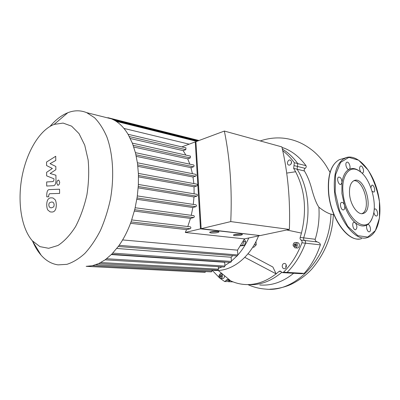 <?xml version="1.0" encoding="UTF-8"?>
<svg xmlns="http://www.w3.org/2000/svg" width="400" height="400" viewBox="0 0 400 400"><rect width="100%" height="100%" fill="white"/><g stroke="black" fill="none" stroke-linecap="round" stroke-linejoin="round"><path stroke-width="0.6" d="M221.26 277.055L220.325 277.205L219.78 276.16L220.175 274.96L221.11 274.805L221.655 275.85L221.26 277.055M220.175 274.96L221.22 275.01M221.485 275.52L221.425 276.56M219.78 276.16L221.25 276.225M296.155 244.215L296.285 245.635L295.36 246.53L294.3 246.01L294.17 244.59L295.095 243.695L296.155 244.215L295.6 244.745L295.74 246.165M294.17 244.59L295.6 244.745M294.3 246.01L295.735 246.16M282.745 150.73C287.035 153.94 290.895 157.94 294.33 162.73L293.655 168.375L295.615 171.745C304.99 189.94 306.935 210.39 301.45 233.095L286.74 229.985M295.615 171.745L286.705 173.09M247.995 253.79L272.88 267.015L276.14 273.87C265.8 281.805 255.125 285.33 244.12 284.45C239.435 284.04 234.965 282.85 230.71 280.88L227.445 279.295L224.715 281.565L219.99 278.265M219.595 277.94L212.1 270.195M301.45 233.095L300.18 237.435C299.895 238.63 300.195 239.505 301.07 240.055C301.985 240.64 302.27 241.55 301.93 242.785C297.505 254.51 291.385 264.315 283.56 272.19L282.405 272.625L280.16 271.015L279.075 271.385L276.14 273.87L244.795 257.355M289.755 165.085L288.695 165.055C286.195 164.24 287.97 159.04 290.38 160.11C292.14 161.835 291.93 163.49 289.755 165.085M224.535 275.73C224.52 277.485 223.885 278.42 222.62 278.545L220.685 278.46M282.235 266.41C282.28 264.48 283.065 263.485 284.59 263.425C287.265 263.67 286.73 269.19 284.075 268.715C283.035 268.49 282.42 267.72 282.235 266.41M297.37 242.645L297.655 242.68C300.39 243.08 299.55 248.615 296.85 247.985L295.115 247.805M230.71 280.88L218.175 270.425M252.775 247.175L253.82 247.275L256.235 244.835L255.975 241.54M254.3 244.64L256.235 244.835M244.29 239.21L245.685 241.69L244.45 245.41L240.49 245.91M244.45 245.41L242.61 245.23L240.675 245.62M243.465 240.815L243.85 241.5L242.61 245.23M245.685 241.69L243.85 241.5M213.29 270.26C230.1 272.515 249.345 258.835 258.55 235.915M248.8 237.97C245.595 244.925 241.665 250.91 237.015 255.92M236.995 255.945L231.395 261.155M229.84 262.35L224.905 265.505M222.1 266.9L218.435 268.32M291.575 161.8L290.94 164.235M220.555 273.57L220.9 273.56C223.155 273.665 222.8 278.785 220.56 278.455C218.49 276.905 218.49 275.275 220.555 273.57M286.175 264.78L285.78 266.65L286.02 267.6M293.08 245.515C293.145 243.47 294 242.45 295.65 242.455C298.385 242.855 297.54 248.41 294.84 247.78L293.08 245.515M247.855 284.585C253.45 287.145 259.355 288.65 265.57 289.09C296.33 292.895 329.765 256.475 330.965 214.16C327.465 213.16 323.435 210.835 318.875 207.185C316.69 204.14 314.45 198.585 312.145 190.52C310.185 182.695 307.61 176.185 304.41 170.99C303.955 170.015 304.205 169.135 305.16 168.355C306.2 167.55 306.485 166.66 306.01 165.69L297.775 163.6C293.315 157.435 288.185 152.595 282.38 149.095C288.185 152.595 293.315 157.435 297.775 163.6L297.465 166.445L297.775 163.6L294.33 162.73M293.655 168.375L297.105 169.21L297.465 166.445L297.105 169.21C308.5 186.94 311.37 214.41 303.675 237.86C303.395 239.05 303.69 239.92 304.565 240.465C303.69 239.92 303.395 239.05 303.675 237.86L300.18 237.435M301.93 242.785L305.425 243.18C305.765 241.95 305.48 241.045 304.565 240.465C305.48 241.045 305.765 241.95 305.425 243.18C301.02 254.83 294.915 264.57 287.105 272.395C294.915 264.57 301.02 254.83 305.425 243.18L320.365 244.86C320.365 243.645 319.36 242.68 317.345 241.965C315.76 241.44 315.05 240.54 315.22 239.27C318.41 228.815 319.63 218.12 318.875 207.185M285.955 272.825L287.105 272.395L285.955 272.825L282.56 272.635M281.755 272.365C270.94 281.39 259.645 285.46 247.87 284.58C259.645 285.46 270.94 281.39 281.755 272.365M226.075 280.43L229.74 280.415L228.325 281.7L230.095 280.59M371.84 218.845C370.71 221.48 369.22 223.415 367.385 224.655L367.64 224.53C369.92 223.63 371.775 231.225 369.405 231.76C367.3 232.595 365.36 225.765 367.385 224.655C363.77 226.935 359.715 226.265 355.215 222.65C357.255 225.53 357.43 227.875 355.73 229.685C353.34 230.635 351.4 222.885 353.875 222.27L355.215 222.65C350.725 218.755 347.135 212.895 344.45 205.07C345.1 207.515 344.83 209.11 343.65 209.85C341.225 210.94 339.06 203.16 341.58 202.405C342.72 202.175 343.68 203.06 344.45 205.07L341.915 193.515L341.955 182.605L340.935 184.375C338.6 185.565 336.235 177.935 338.675 177.075C340.755 177.19 341.845 179.035 341.955 182.605C342.99 175.73 345.38 171.3 349.125 169.32L349.085 169.34C346.885 170.525 344.5 163.12 346.805 162.255C348.995 161.055 351.395 168.385 349.125 169.32C351.985 167.965 355.07 168.31 358.38 170.36L360.31 171.765M374.145 209.585L374.785 209C376.94 208.085 378.845 215.455 376.6 216.015C375.28 216.06 374.355 214.79 373.825 212.205M370.87 187.615L371.805 185.225C373.895 184.225 375.955 191.465 373.77 192.115L372.09 191.29M360.92 172.25C359.325 169.565 359.18 167.505 360.49 166.07C362.6 164.96 364.855 172.23 362.635 172.99L361.66 172.89M343.115 193.44C340.905 175.675 349.63 164.395 359.08 170.915C370.47 177.465 378.15 204.72 372.3 217.81C366.47 235.135 345.385 218.77 343.115 193.44M353.835 180.71C364.025 179.485 371.57 210.225 361.88 213.67M349.62 194.86C349.005 187.27 350.485 182.515 354.07 180.6C364.505 175.545 374.315 210.355 363.325 213.43C358.155 215.61 350.66 205.63 349.62 194.86M46.575 165.56L52.36 168.475L46.62 172.325L46.64 175.865L53.96 178.785L53.97 180.07L53.14 181.585L46.675 181.955L46.7 186.035L53.33 185.705C54.895 185.705 55.775 184.04 55.97 180.705L55.915 175.22L50.125 173.48L55.86 169.68L55.83 166.465L50.05 163.645L55.77 160.475L55.73 156.265L46.555 162.04L46.575 165.56M53.765 206.85L54.17 204.875L53.735 202.94L52.595 202.09L51.45 202L49.185 202.985L48.79 204.905L49.21 206.855L50.395 207.725L51.495 207.82L53.765 206.85M55.085 199.66L52.975 197.975L51.415 197.835C49.795 197.75 48.595 198.4 47.815 199.785C47.145 200.785 46.78 202.5 46.715 204.92C46.81 207.35 47.195 209.075 47.88 210.09L50.165 211.88L51.53 212.015C53.15 212.15 54.37 211.52 55.18 210.125C55.875 209.1 56.245 207.345 56.305 204.86C56.2 202.39 55.795 200.66 55.085 199.66M59.555 189.215L49.355 189.6C47.825 189.575 46.96 191.205 46.755 194.495L46.77 196.835L48.715 196.79L48.705 195.205L49.53 193.72L59.6 193.425L59.555 189.215M56.8 183.225L57.75 185.23L58.265 185.195C59.14 184.71 59.615 183.675 59.685 182.095L58.74 180.1L58.21 180.135C57.335 180.63 56.865 181.66 56.8 183.225M234.24 234.695L241.475 234.185M234.56 235.615L233.38 235.16C233.39 234.205 242.855 233.62 242.405 234.605C241.04 235.42 238.425 235.76 234.56 235.615M210.44 231.985L218.105 231.495M210.96 232.975L209.625 232.445C209.725 231.41 219.535 230.89 218.98 231.95C217.595 232.8 214.925 233.14 210.96 232.975M195.995 142.965L201.11 227.965M230.76 221.595C232.205 189.33 230.07 159.15 224.36 131.055L195.92 141.655L201.155 228.68L260.185 235.575L289.385 229.43L230.76 221.595L201.155 228.68M259.49 235.49L200.475 228.84L195.265 141.9L195.945 142.065M118.28 246.495L237.13 255.955L237.865 254.975L237.515 250.155L244.45 238.885L259.505 235.715M111.67 254.26L230.7 262.41L231.41 261.44L231.12 257.24L232.795 255.61M105.14 259.83L224.25 267.03L224.945 266.07L224.685 262.275L225.075 262.025M98.7 263.585L217.815 270.13L218.49 269.185L218.325 266.67M92.365 265.725L211.405 271.88L212.065 270.94L211.995 269.815M205.68 271.585L205.035 272.345L86.16 266.34L92.41 265.715L98.79 263.545L105.27 259.74L111.845 254.085L118.49 246.205C123.585 239.165 127.84 230.855 131.26 221.285L134.915 208.925L137.205 196.935L138.345 185.32L138.425 174.105L137.49 163.34L135.53 153.085L132.475 143.415L128.155 134.465C124.275 128 119.755 123.3 114.585 120.36L111.565 118.88L107.94 117.685L107.49 117.865M200.475 228.84L185.305 232.47L186.56 229.625L190.26 228.725C191.015 228.08 191.05 227.45 190.365 226.835L190.155 226.84M244.45 238.885L185.305 232.47M181.825 146.905L195.265 141.9M224.36 131.055L281.88 146.905C287.895 172.655 290.395 200.165 289.385 229.43M185.875 155.1L183.155 150.645L185.81 149.675L185.915 147.865M189.845 164.175L187.725 158.835L190.275 157.935L190.375 156.105M192.42 173.68L190.95 167.665L193.485 166.81C194.2 166.2 194.265 165.59 193.68 164.985L193.57 164.965M193.82 183.575L193.025 177.01L195.6 176.185C196.325 175.57 196.385 174.955 195.785 174.345L195.675 174.325M194.115 193.83L194.035 186.805L196.695 185.99C197.43 185.37 197.485 184.75 196.865 184.135L196.76 184.115M193.29 204.42L193.99 196.985L196.785 196.175C197.53 195.545 197.58 194.925 196.94 194.305L196.835 194.29M191.255 215.32L192.835 207.525L195.83 206.7C196.575 206.07 196.625 205.445 195.965 204.825L195.865 204.81M187.79 226.53L190.45 218.4L193.72 217.555C194.475 216.915 194.515 216.29 193.84 215.67L193.75 215.655M136.285 156.365L190.95 167.665M133.775 147.025L187.725 158.835M130.33 138.515L183.155 150.645M123.94 128.425L189.175 144.165M130.525 223.3L186.56 229.625M237.515 250.155L122.615 239.93M32.63 241.26C34.945 246.72 37.765 251.355 41.09 255.16C45.99 260.73 51.65 263.965 58.075 264.87L66.865 264.345C72.92 262.425 78.895 258.81 84.79 253.495C90.515 247.25 95.715 239.605 100.385 230.565C104.63 220.88 107.965 210.47 110.4 199.335C114.42 176.795 113.015 153.855 106.88 136.955C103.46 129.04 99.35 122.63 94.545 117.725L86.74 112.675C80.57 110.16 74.255 110.18 67.785 112.735L64.76 114.115C59.55 116.845 54.65 120.935 50.065 126.38M51.7 125.48L54.115 124.405L63.085 123.08L71.615 126.15L79.04 133.625L84.73 145.155L88.14 159.98C89.17 171.17 88.765 182.755 86.925 194.745C84.275 206.5 80.485 217.125 75.555 226.62C70.145 235.06 64.29 241.345 57.995 245.47L48.68 248.3L39.945 246.63L32.36 240.81C21.565 228.515 17.55 203.305 21.605 179.03C25.685 154.76 37.615 132.75 51.7 125.48M137.86 166.35L193.025 177.01M138.5 176.875L194.035 186.805M138.185 187.865L193.99 196.985M136.85 199.28L192.835 207.525M134.37 211.09L190.45 218.4M231.12 257.24L116.785 248.465M224.685 262.275L111.36 254.57M306.01 165.69C299.925 157.455 292.785 151.655 284.6 148.295L283.715 148.055M286.11 272.835L301.565 273.715L304.16 273.375C311.155 265.785 316.56 256.28 320.365 244.86M259.785 284.98C271.695 285.895 282.975 281.99 293.635 273.265M224.815 281.565L227.83 281.525M304.41 170.99L297.105 169.21C308.5 186.94 311.37 214.41 303.675 237.86L315.22 239.27M305.16 168.355L294.02 165.59M279.075 271.385L281.045 271.5M317.345 241.965L301.07 240.055M304.16 273.375L283.56 272.19M335.16 192.05L335.595 174.735L340.59 162.405L348.885 157.38L358.675 160.23L368.06 170.01C373.56 179.38 377.355 189.93 379.435 201.66L379.48 217.935L375.39 230.59L367.745 237.06L357.865 235.68L347.715 226.3L339.515 210.625L335.16 192.05M361.59 238.61C349.17 243.31 331.085 219.44 328.775 193.5C327.485 175.67 331.005 164.395 339.34 159.665L344.955 158.07C356.365 152.85 371.19 168.63 377.11 189.925C383.175 211.155 379.255 234.065 367.36 237.565C355.02 242.27 336.935 218.2 334.55 192.085C333.205 174.135 336.675 162.8 344.955 158.07L348.455 157.08M359.375 239.01C346.77 240.825 330.81 217.765 328.59 193.595C327.255 175.82 330.84 164.51 339.34 159.665L342.855 158.67M343.97 158.6L344.925 158.625M135.94 154.8L193.485 166.81M133.185 145.315L190.275 157.935M129.34 136.575L185.81 149.675M131.03 221.92L190.26 228.725M95.8 264.755L212.065 270.94M100.81 262.535L218.49 269.185M106.62 258.735L224.945 266.07M112.775 253.125L231.41 261.44M119.12 245.325L237.865 254.975M134.71 209.745L193.72 217.555M137.06 197.94L195.83 206.7M138.275 186.5L196.785 196.175M138.47 175.47L196.695 185.99M137.69 164.88L195.6 176.185M116.175 121.335L196.74 141.35M113.01 119.53L198.19 140.805M282.025 147.54L284.21 148.14M288.695 165.055L289.06 165.145M222 273.615L220.9 273.56M297.655 242.68L295.65 242.455M362.375 173.06L362.635 172.99M348.785 169.42L349.085 169.34M340.625 184.45L340.935 184.375M343.37 209.915L343.65 209.85M359.08 170.915L358.38 170.36M363.325 213.43L362.265 213.65M51.115 207.815L50.395 207.725M135.425 152.66L193.68 164.985M132.355 143.12L190.485 156.13M128.045 134.285L186.02 147.89M190.365 226.835L131.73 219.935M32.36 240.81L41.09 255.16M54.115 124.405L67.785 112.735M86.74 112.675L111.565 118.88M195.965 204.825L137.35 195.915M193.84 215.67L135.19 207.74M196.94 194.305L138.385 184.46M138.395 173.4L196.865 184.135M137.415 162.78L195.785 174.345M197.58 141.035L114.555 120.345M199.01 140.505L108.385 117.8M331.23 214.2L333.935 214.735M260.21 140.935C267.88 138.335 275.595 137.415 283.345 138.17C288.405 138.7 293.365 139.95 298.22 141.93C302.66 143.715 307.175 146.37 311.77 149.89C315.535 152.69 322.755 159.655 327.28 167.685L330.045 172.385M284.6 148.295L282.04 147.595M333.355 214.63C332.42 235.02 325.28 253.12 311.935 268.935C304.47 277.16 294.195 283.475 287.325 285.89C281.625 287.885 275.845 288.985 269.985 289.195M233.05 281.875L228.42 281.7"/></g></svg>
